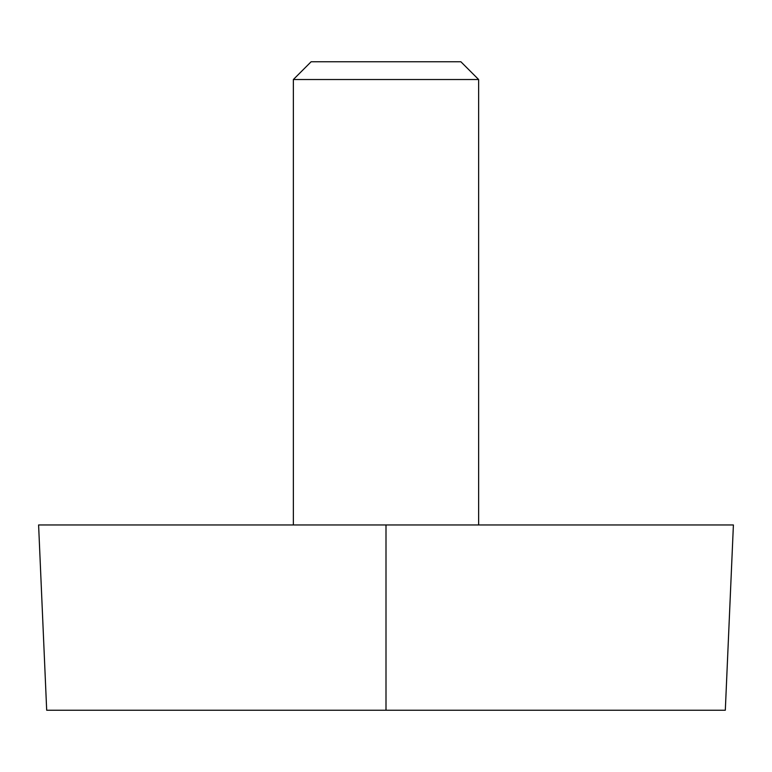 <?xml version="1.0" encoding="UTF-8"?>
<svg xmlns="http://www.w3.org/2000/svg" width="772" height="772" viewBox="0 0 772 772"><rect width="100%" height="100%" fill="white"/><g stroke="black" fill="none" stroke-linecap="round" stroke-linejoin="round"><path stroke-width="0.58" stroke-dasharray="3.86 2.9" d="M386 524.96L38.6 524.96L46.687 710.24L386 710.24L386 524.96L478.64 524.96L293.36 524.96L733.4 524.96L725.313 710.24L386 710.24M311.126 61.76L460.874 61.76M293.36 79.526L478.64 79.526"/><path stroke-width="1.16" d="M386 710.24L725.313 710.24L733.4 524.96L38.6 524.96L46.687 710.24L386 710.24L386 524.96M460.874 61.76L311.126 61.76L293.36 79.526L478.64 79.526L460.874 61.76M478.64 524.96L478.64 79.526M293.36 524.96L293.36 79.526"/></g></svg>
